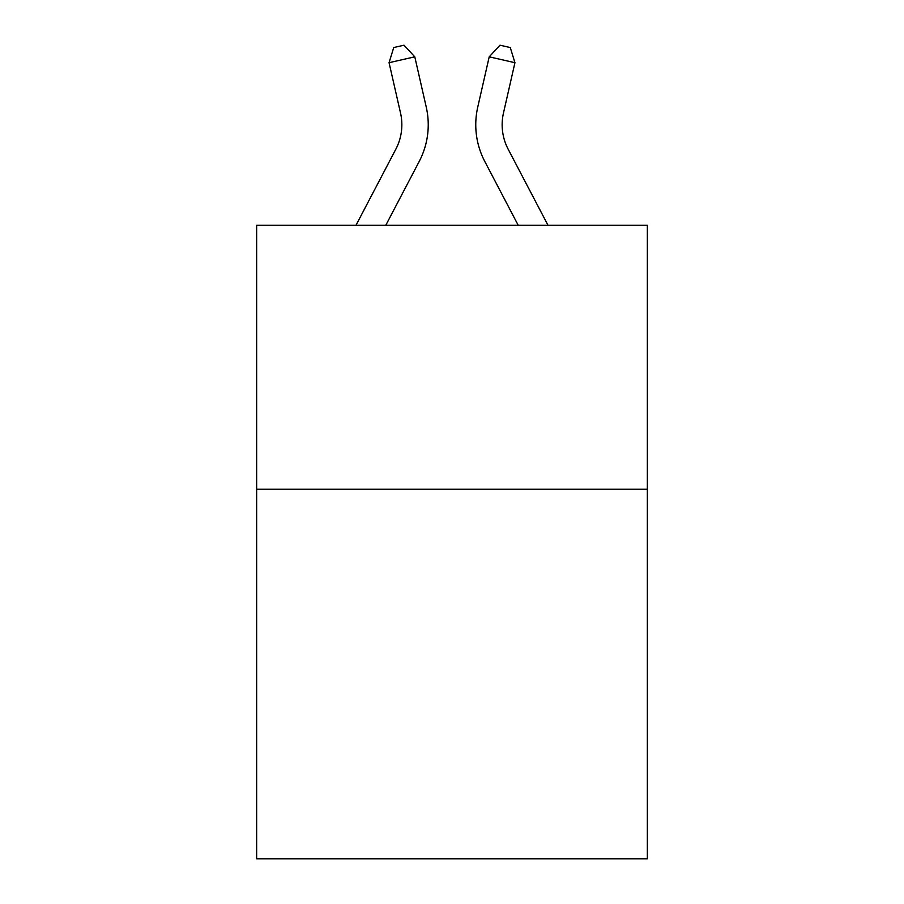 <?xml version="1.0" encoding="UTF-8"?>
<svg xmlns="http://www.w3.org/2000/svg" width="904" height="904" viewBox="0 0 904 904"><rect width="100%" height="100%" fill="white"/><g stroke="black" fill="none" stroke-linecap="round" stroke-linejoin="round"><path stroke-width="1.36" d="M647.343 489.233L647.343 858.8L256.657 858.8L256.657 225.265L647.343 225.265L647.343 489.233L256.657 489.233M426.259 107.147L414.789 56.828L426.259 107.147A79.19 79.19 0 0 1 419.196 161.488L385.793 225.265M548.005 225.265L508.184 149.239A52.794 52.794 0 0 1 503.471 113.011L514.941 62.692L489.211 56.828L477.741 107.147A79.19 79.19 0 0 0 484.804 161.488L518.207 225.265M514.941 62.692L510.274 47.55L499.98 45.2L489.211 56.828L477.741 107.147M355.995 225.265L395.816 149.239A52.794 52.794 0 0 0 400.528 113.011L389.059 62.692L393.726 47.55L404.02 45.2L414.789 56.828L389.059 62.692M395.816 149.239A52.794 52.794 0 0 0 400.528 113.011A52.794 52.794 0 0 1 395.816 149.239A52.794 52.794 0 0 0 400.528 113.011A52.794 52.794 0 0 1 395.816 149.239M508.184 149.239A52.794 52.794 0 0 1 503.471 113.011A52.794 52.794 0 0 0 508.184 149.239A52.794 52.794 0 0 1 503.471 113.011A52.794 52.794 0 0 0 508.184 149.239A52.794 52.794 0 0 1 503.471 113.011A52.794 52.794 0 0 0 508.184 149.239A52.794 52.794 0 0 1 503.471 113.011A52.794 52.794 0 0 0 508.184 149.239"/></g></svg>
